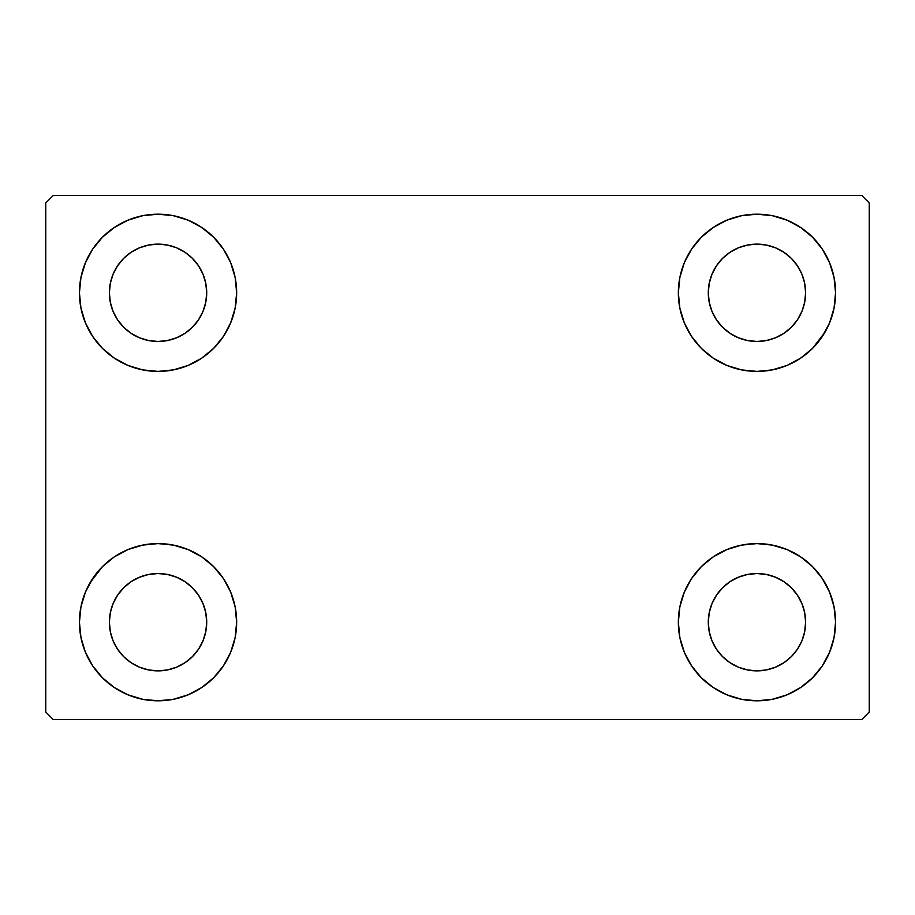 <?xml version="1.0" encoding="UTF-8"?>
<svg xmlns="http://www.w3.org/2000/svg" width="915" height="915" viewBox="0 0 915 915"><rect width="100%" height="100%" fill="white"/><g stroke="black" fill="none" stroke-linecap="round" stroke-linejoin="round"><path stroke-width="1.37" d="M79.433 622.2A78.61 78.61 0 0 1 158.043 543.59A78.61 78.61 0 0 1 236.653 622.2L235.144 637.538L230.672 652.281L223.409 665.868L213.63 677.786L201.712 687.554L188.124 694.828L173.381 699.3L158.043 700.81L142.706 699.3L127.963 694.828L114.375 687.554L102.457 677.786L92.69 665.868L85.427 652.281L80.955 637.538L79.433 622.2L80.955 606.862L85.427 592.119L92.69 578.532L102.457 566.614L114.375 556.846L127.963 549.572L142.706 545.1L158.043 543.59L173.381 545.1L188.124 549.572L201.712 556.846L213.63 566.614L223.409 578.532L230.672 592.119L235.144 606.862L236.653 622.2A78.61 78.61 0 0 1 158.043 700.81A78.61 78.61 0 0 1 79.433 622.2M678.347 292.8A78.61 78.61 0 0 1 756.957 214.19A78.61 78.61 0 0 1 835.567 292.8L834.045 308.138L829.573 322.881L822.311 336.468L812.543 348.386L800.625 358.154L787.037 365.428L772.294 369.9L756.957 371.41L741.619 369.9L726.876 365.428L713.288 358.154L701.37 348.386L691.591 336.468L684.329 322.881L679.856 308.138L678.347 292.8L679.856 277.462L684.329 262.719L691.591 249.132L701.37 237.214L713.288 227.446L726.876 220.172L741.619 215.7L756.957 214.19L772.294 215.7L787.037 220.172L800.625 227.446L812.543 237.214L822.311 249.132L829.573 262.719L834.045 277.462L835.567 292.8A78.61 78.61 0 0 1 756.957 371.41A78.61 78.61 0 0 1 678.347 292.8M678.347 622.2A78.61 78.61 0 0 1 756.957 543.59A78.61 78.61 0 0 1 835.567 622.2L834.045 637.538L829.573 652.281L822.311 665.868L812.543 677.786L800.625 687.554L787.037 694.828L772.294 699.3L756.957 700.81L741.619 699.3L726.876 694.828L713.288 687.554L701.37 677.786L691.591 665.868L684.329 652.281L679.856 637.538L678.347 622.2L679.856 606.862L684.329 592.119L691.591 578.532L701.37 566.614L713.288 556.846L726.876 549.572L741.619 545.1L756.957 543.59L772.294 545.1L787.037 549.572L800.625 556.846L812.543 566.614L822.311 578.532L829.573 592.119L834.045 606.862L835.567 622.2A78.61 78.61 0 0 1 756.957 700.81A78.61 78.61 0 0 1 678.347 622.2M79.433 292.8A78.61 78.61 0 0 1 158.043 214.19A78.61 78.61 0 0 1 236.653 292.8L235.144 308.138L230.672 322.881L223.409 336.468L213.63 348.386L201.712 358.154L188.124 365.428L173.381 369.9L158.043 371.41L142.706 369.9L127.963 365.428L114.375 358.154L102.457 348.386L92.69 336.468L85.427 322.881L80.955 308.138L79.433 292.8L80.955 277.462L85.427 262.719L92.69 249.132L102.457 237.214L114.375 227.446L127.963 220.172L142.706 215.7L158.043 214.19L173.381 215.7L188.124 220.172L201.712 227.446L213.63 237.214L223.409 249.132L230.672 262.719L235.144 277.462L236.653 292.8A78.61 78.61 0 0 1 158.043 371.41A78.61 78.61 0 0 1 79.433 292.8M113.083 311.42L117.589 319.838L113.083 311.42L110.315 302.293L109.388 292.8A48.667 48.667 0 0 1 158.043 244.133A48.667 48.667 0 0 1 206.71 292.8A48.667 48.667 0 0 1 158.043 341.467A48.667 48.667 0 0 1 109.388 292.8L110.315 283.307L113.083 274.18L117.589 265.762L123.639 258.396L131.005 252.334L139.423 247.839L131.005 252.334M711.996 640.82L716.491 649.238L711.996 640.82L709.228 631.693L708.29 622.2A48.667 48.667 0 0 1 756.957 573.533A48.667 48.667 0 0 1 805.612 622.2A48.667 48.667 0 0 1 756.957 670.867A48.667 48.667 0 0 1 708.29 622.2L709.228 612.707L711.996 603.58L716.491 595.162L722.541 587.796L729.918 581.734L722.541 587.796M711.996 311.42L716.491 319.838L711.996 311.42L709.228 302.293L708.29 292.8A48.667 48.667 0 0 1 756.957 244.133A48.667 48.667 0 0 1 805.612 292.8A48.667 48.667 0 0 1 756.957 341.467A48.667 48.667 0 0 1 708.29 292.8L709.228 283.307L711.996 274.18L716.491 265.762L722.541 258.396L729.918 252.334L722.541 258.396M113.083 640.82L117.589 649.238L113.083 640.82L110.315 631.693L109.388 622.2A48.667 48.667 0 0 1 158.043 573.533A48.667 48.667 0 0 1 206.71 622.2A48.667 48.667 0 0 1 158.043 670.867A48.667 48.667 0 0 1 109.388 622.2L110.315 612.707L113.083 603.58L117.589 595.162L123.639 587.796L131.005 581.734L139.423 577.239L131.005 581.734M861.758 195.478L53.242 195.478L45.75 202.958L45.75 712.042L53.242 719.522L861.758 719.522L869.25 712.042L869.25 202.958L861.758 195.478L53.242 195.478L45.75 202.958L45.75 712.042L53.242 719.522L861.758 719.522L869.25 712.042L869.25 202.958L861.758 195.478M90.15 582.592L102.457 566.614M142.706 545.1L158.043 543.59M125.046 693.547L114.375 687.554M789.954 221.453L800.625 227.446M824.85 332.408L812.543 348.386M812.543 566.614L822.311 578.532M158.043 371.41L142.706 369.9L127.963 365.428M102.457 348.386L92.69 336.468M176.664 337.761L185.082 333.266L176.664 337.761L167.536 340.529L158.043 341.467L148.55 340.529L139.423 337.761L131.005 333.266L123.639 327.204L117.589 319.838M198.509 319.838L203.004 311.42L198.509 319.838L192.459 327.204L185.082 333.266M203.004 274.18L198.509 265.762L203.004 274.18L205.772 283.307L206.71 292.8L205.772 302.293L203.004 311.42M176.664 247.839L167.536 245.071L176.664 247.839L185.082 252.334L192.459 258.396L198.509 265.762M775.577 667.161L783.995 662.666L775.577 667.161L766.45 669.929L756.957 670.867L747.463 669.929L738.336 667.161L729.918 662.666L722.541 656.604L716.491 649.238M797.411 649.238L801.917 640.82L797.411 649.238L791.361 656.604L783.995 662.666M801.917 603.58L797.411 595.162L801.917 603.58L804.685 612.707L805.612 622.2L804.685 631.693L801.917 640.82M775.577 577.239L766.45 574.471L775.577 577.239L783.995 581.734L791.361 587.796L797.411 595.162M738.336 577.239L729.918 581.734L738.336 577.239L747.463 574.471L756.957 573.533L766.45 574.471M701.37 348.386L698.442 345.287M775.577 337.761L783.995 333.266L775.577 337.761L766.45 340.529L756.957 341.467L747.463 340.529L738.336 337.761L729.918 333.266L722.541 327.204L716.491 319.838M797.411 319.838L801.917 311.42L797.411 319.838L791.361 327.204L783.995 333.266M801.917 274.18L797.411 265.762L801.917 274.18L804.685 283.307L805.612 292.8L804.685 302.293L801.917 311.42M775.577 247.839L766.45 245.071L775.577 247.839L783.995 252.334L791.361 258.396L797.411 265.762M738.336 247.839L729.918 252.334L738.336 247.839L747.463 245.071L756.957 244.133L766.45 245.071M213.63 566.614L216.558 569.713M176.664 667.161L185.082 662.666L176.664 667.161L167.536 669.929L158.043 670.867L148.55 669.929L139.423 667.161L131.005 662.666L123.639 656.604L117.589 649.238M198.509 649.238L203.004 640.82L198.509 649.238L192.459 656.604L185.082 662.666M203.004 603.58L198.509 595.162L203.004 603.58L205.772 612.707L206.71 622.2L205.772 631.693L203.004 640.82M176.664 577.239L167.536 574.471L176.664 577.239L185.082 581.734L192.459 587.796L198.509 595.162M114.375 227.446L112.659 228.624M92.69 249.132L90.459 252.666M80.955 308.138L81.526 310.814M213.63 348.386L216.558 345.287M139.423 247.839L148.55 245.071L158.043 244.133L167.536 245.071M834.045 606.862L833.474 604.186M701.37 566.614L698.442 569.713M800.625 687.554L802.341 686.376M822.311 665.868L824.541 662.334M834.045 277.462L829.573 262.719M80.955 637.538L85.427 652.281M139.423 577.239L148.55 574.471L158.043 573.533L167.536 574.471"/></g></svg>

